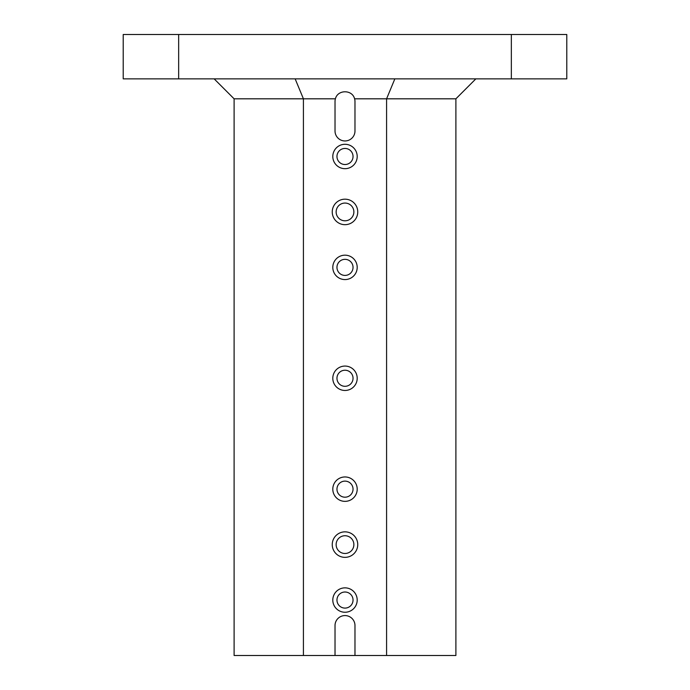 <?xml version="1.0" encoding="UTF-8"?>
<svg xmlns="http://www.w3.org/2000/svg" width="690" height="690" viewBox="0 0 690 690"><rect width="100%" height="100%" fill="white"/><g stroke="black" fill="none" stroke-linecap="round" stroke-linejoin="round"><path stroke-width="1.03" d="M123.217 78.858L178.658 78.858L178.658 34.5L123.217 34.5L123.217 78.858M386.581 655.5L386.581 98.817L354.591 98.817C352.366 89.45 337.634 89.45 335.409 98.817L234.108 98.817L234.108 655.5L455.892 655.5L455.892 98.817L386.581 98.817L394.853 78.858M475.85 78.858L455.892 98.817M332.244 211.925A12.756 12.756 0 0 1 351.374 200.885A12.756 12.756 0 0 1 351.374 222.974A12.756 12.756 0 0 1 332.244 211.925M332.244 544.608A12.756 12.756 0 0 1 351.374 533.56A12.756 12.756 0 0 1 351.374 555.648A12.756 12.756 0 0 1 332.244 544.608M332.804 600.05A12.196 12.196 0 0 1 351.098 589.493A12.196 12.196 0 0 1 351.098 610.616A12.196 12.196 0 0 1 332.804 600.05M332.804 489.158A12.196 12.196 0 0 1 351.098 478.593A12.196 12.196 0 0 1 351.098 499.724A12.196 12.196 0 0 1 332.804 489.158M332.804 378.267A12.196 12.196 0 0 1 351.098 367.701A12.196 12.196 0 0 1 351.098 388.832A12.196 12.196 0 0 1 332.804 378.267M332.804 267.375A12.196 12.196 0 0 1 351.098 256.809A12.196 12.196 0 0 1 351.098 277.941A12.196 12.196 0 0 1 332.804 267.375M332.804 156.483A12.196 12.196 0 0 1 351.098 145.918A12.196 12.196 0 0 1 351.098 167.049A12.196 12.196 0 0 1 332.804 156.483M354.979 655.5L354.979 625.563A9.979 9.979 0 0 0 345 615.575A9.979 9.979 0 0 0 335.021 625.563L335.021 655.5M335.409 98.817A9.979 9.979 0 0 0 335.021 101.594L335.021 130.979A9.979 9.979 0 0 0 345 140.958A9.979 9.979 0 0 0 354.979 130.979L354.979 101.594A9.979 9.979 0 0 0 354.591 98.817M303.419 655.5L303.419 98.817L295.147 78.858M178.658 78.858L566.783 78.858L566.783 34.5L178.658 34.5M511.342 78.858L511.342 34.5M214.15 78.858L234.108 98.817M336.962 156.483A8.039 8.039 0 0 1 345 148.445A8.039 8.039 0 0 1 353.038 156.483A8.039 8.039 0 0 1 345 164.522A8.039 8.039 0 0 1 336.962 156.483M353.038 267.375A8.039 8.039 0 0 1 345 275.413A8.039 8.039 0 0 1 336.962 267.375A8.039 8.039 0 0 1 345 259.337A8.039 8.039 0 0 1 353.038 267.375M353.875 211.925A8.875 8.875 0 0 1 340.567 219.61A8.875 8.875 0 0 1 340.567 204.249A8.875 8.875 0 0 1 353.875 211.925M353.875 544.608A8.875 8.875 0 0 1 340.567 552.293A8.875 8.875 0 0 1 340.567 536.923A8.875 8.875 0 0 1 353.875 544.608M336.962 600.05A8.039 8.039 0 0 1 345 592.011A8.039 8.039 0 0 1 353.038 600.05A8.039 8.039 0 0 1 345 608.097A8.039 8.039 0 0 1 336.962 600.05M336.962 489.158A8.039 8.039 0 0 1 345 481.12A8.039 8.039 0 0 1 353.038 489.158A8.039 8.039 0 0 1 345 497.197A8.039 8.039 0 0 1 336.962 489.158M336.962 378.267A8.039 8.039 0 0 1 345 370.228A8.039 8.039 0 0 1 353.038 378.267A8.039 8.039 0 0 1 345 386.305A8.039 8.039 0 0 1 336.962 378.267"/></g></svg>
